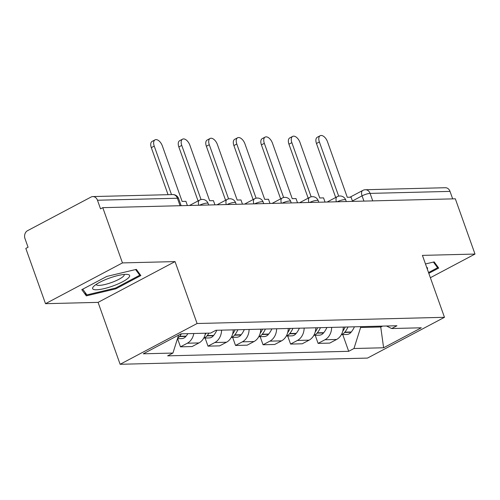 <?xml version="1.0" encoding="UTF-8"?>
<svg xmlns="http://www.w3.org/2000/svg" width="500" height="500" viewBox="0 0 500 500"><rect width="100%" height="100%" fill="white"/><g stroke="black" fill="none" stroke-linecap="round" stroke-linejoin="round"><path stroke-width="0.75" d="M122.456 262.913L45.5 303.688L98.081 302.369L120.125 364.288L367.506 358.081L444.469 317.306L197.087 323.512L175.037 261.594L122.456 262.913L102.781 207.656L455.325 198.806L475 254.062L422.419 255.381L444.469 317.306M45.5 303.688L25.819 248.431L28.062 247.244L25 238.637A6.044 4.9 -91.4 0 1 27.513 230.706L91.006 197.062A6.044 4.9 -91.4 0 1 92.831 196.575L172.763 194.569A6.044 4.9 88.6 0 1 177.406 198.231L97.475 200.238A6.044 4.9 -91.4 0 0 92.831 196.575M372.75 200.881L370.081 193.394A6.044 4.9 88.6 0 0 365.444 189.731L445.375 187.725A6.044 4.9 88.6 0 1 450.012 191.388L370.081 193.394A6.044 1.325 160.4 0 0 362.069 195.863L352.419 200.975M452.681 198.875L450.012 191.388M430.369 277.712L475 254.062M97.475 200.238L100.538 208.85L102.781 207.656M193.8 333.506A13.894 11.275 88.6 0 1 187.319 343.219L180.475 346.844L192.119 346.55L198.962 342.925A13.894 11.275 -91.4 0 0 205.444 333.212M177.587 338.731L180.475 346.844M221.575 330.15A13.894 11.275 88.6 0 1 214.844 342.525L208 346.15L219.644 345.863L226.488 342.231A13.894 11.275 -91.4 0 0 233.219 329.856M205.113 338.038L208 346.15M249.1 329.456A13.894 11.275 88.6 0 1 242.369 341.838L235.525 345.462L247.175 345.169L254.019 341.544A13.894 11.275 -91.4 0 0 260.744 329.162M232.638 337.344L235.525 345.462M276.625 328.769A13.894 11.275 88.6 0 1 269.894 341.144L263.05 344.769L274.7 344.475L281.544 340.85A13.894 11.275 -91.4 0 0 288.269 328.475M260.163 336.656L263.05 344.769M304.15 328.075A13.894 11.275 88.6 0 1 297.425 340.45L290.581 344.081L302.225 343.787L309.069 340.163A13.894 11.275 -91.4 0 0 315.794 327.781M287.688 335.962L290.581 344.081M331.675 327.381A13.894 11.275 88.6 0 1 324.95 339.762L318.106 343.387L329.75 343.094L336.594 339.469A13.894 11.275 -91.4 0 0 343.325 327.094M315.212 335.275L318.106 343.387M178.619 335.081L172.931 353.056L143.287 353.8L180.981 333.831L210.625 333.088L215.9 330.294L396.938 325.744L391.662 328.537L421.306 327.794L383.612 347.769L353.969 348.512L360.619 327.494L380.913 326.981L382.569 326.106M172.931 353.056L167.662 355.85L348.694 351.306L353.969 348.512M120.125 364.288L197.087 323.512M98.081 302.369L175.037 261.594M140.856 275.562L136.331 269.369L106.8 276.419L81.8 289.669L86.325 295.863L115.856 288.812L140.856 275.562M428.806 273.325L438.7 268.087L434.175 261.894L425.475 263.969M380.619 326.156L383.612 347.769M360.325 326.662L360.619 327.494M342.744 334.581L348.694 351.306M386.506 326.006L391.662 328.537M115.575 288.031L115.856 288.812M85.1 292.425L86.325 295.863M154.231 146.1L151.312 147.644A6.95 3.762 -117.9 0 1 152.119 141.4L155.031 139.856A6.95 3.762 62.1 0 0 154.231 146.1L171.5 194.6M187.406 205.531L185.912 201.331L182.119 201.425L162.344 145.894A6.95 3.762 62.1 0 0 155.031 139.856M177.662 338.106A7.625 6.188 -91.4 0 0 179.438 336.587L179.688 336.281A22.956 18.631 -91.4 0 0 181.419 333.819M177.469 338.731L181.669 338.625A7.625 6.188 -91.4 0 0 185.875 336.425L186.125 336.119A22.956 18.631 -91.4 0 0 187.856 333.656M151.312 147.644L168.062 194.688M93.906 286.175A19.638 4.3 160.4 0 0 93.525 286.556A19.638 4.3 160.4 0 0 104.75 288.481A19.638 4.3 160.4 0 0 128.356 277.95A19.638 4.3 160.4 0 0 127.613 274.419A19.638 4.3 160.4 0 0 110.237 277.819A19.638 4.3 160.4 0 0 93.906 286.175M96.194 284.394A14.869 3.256 160.4 0 0 96.225 284.519A14.869 3.256 160.4 0 0 108.106 283.65A14.869 3.256 160.4 0 0 123.269 276.413A14.869 3.256 160.4 0 0 124.231 274.544A14.869 3.256 160.4 0 0 124.181 274.431M135.588 269.544L139.738 275.231L115.512 288.062L86.906 294.894L82.725 289.175M138.912 272.906L139.738 275.231M433.431 262.069L437.581 267.75L428.531 272.55M436.756 265.425L437.581 267.75M427.306 269.106A19.638 4.3 160.4 0 0 426.637 267.238M181.756 145.406L178.837 146.95A6.95 3.762 -117.9 0 1 179.644 140.712L182.562 139.162A6.95 3.762 62.1 0 0 181.756 145.406L201.05 199.587M214.938 204.844L213.438 200.644L209.644 200.738L189.869 145.2A6.95 3.762 62.1 0 0 182.562 139.162M206.119 333.2A22.956 18.631 88.6 0 1 205.106 334.731M203.812 337.956A7.625 6.188 -91.4 0 0 206.962 335.894L207.213 335.594A22.956 18.631 -91.4 0 0 208.944 333.125M203.75 338.075L209.194 337.938A7.625 6.188 -91.4 0 0 213.406 335.737L213.65 335.431A22.956 18.631 -91.4 0 0 216.788 330.269M197.894 201.031L194.844 202.65M178.837 146.95L198.062 200.944M209.281 144.713L206.363 146.263A6.95 3.762 -117.9 0 1 207.169 140.019L210.087 138.475A6.95 3.762 62.1 0 0 209.281 144.713L228.575 198.9M242.463 204.15L240.963 199.95L237.169 200.044L217.394 144.512A6.95 3.762 62.1 0 0 210.087 138.475M235.05 329.812A22.956 18.631 88.6 0 1 232.631 334.038M231.337 337.269A7.625 6.188 -91.4 0 0 234.488 335.206L234.737 334.9A22.956 18.631 -91.4 0 0 237.875 329.738M231.275 337.381L236.725 337.244A7.625 6.188 -91.4 0 0 240.931 335.044L241.175 334.738A22.956 18.631 -91.4 0 0 244.312 329.575M225.419 200.338L222.369 201.956M206.363 146.263L225.588 200.25M236.806 144.025L233.888 145.569A6.95 3.762 -117.9 0 1 234.694 139.325L237.613 137.781A6.95 3.762 62.1 0 0 236.806 144.025L256.1 198.206M269.988 203.463L268.494 199.256L264.7 199.356L244.925 143.819A6.95 3.762 62.1 0 0 237.613 137.781M262.575 329.119A22.956 18.631 88.6 0 1 260.156 333.35M258.863 336.575A7.625 6.188 -91.4 0 0 262.013 334.513L262.262 334.212A22.956 18.631 -91.4 0 0 265.4 329.05M258.8 336.688L264.25 336.556A7.625 6.188 -91.4 0 0 268.456 334.35L268.7 334.05A22.956 18.631 -91.4 0 0 271.844 328.888M252.95 199.65L249.894 201.269M233.888 145.569L253.113 199.562M264.331 143.331L261.413 144.881A6.95 3.762 -117.9 0 1 262.219 138.637L265.138 137.094A6.95 3.762 62.1 0 0 264.331 143.331L283.625 197.512M297.512 202.769L296.019 198.569L292.225 198.663L272.45 143.131A6.95 3.762 62.1 0 0 265.138 137.094M290.106 328.425A22.956 18.631 88.6 0 1 287.681 332.656M286.388 335.887A7.625 6.188 -91.4 0 0 289.538 333.825L289.788 333.519A22.956 18.631 -91.4 0 0 292.925 328.356M286.325 336L291.775 335.863A7.625 6.188 -91.4 0 0 295.981 333.663L296.231 333.356A22.956 18.631 -91.4 0 0 299.369 328.194M280.475 198.956L277.419 200.575M261.413 144.881L280.637 198.869M291.856 142.644L288.938 144.188A6.95 3.762 -117.9 0 1 289.744 137.944L292.663 136.4A6.95 3.762 62.1 0 0 291.856 142.644L311.15 196.825M325.037 202.081L323.544 197.875L319.75 197.975L299.975 142.438A6.95 3.762 62.1 0 0 292.663 136.4M317.631 327.738A22.956 18.631 88.6 0 1 315.206 331.969M313.919 335.194A7.625 6.188 -91.4 0 0 317.069 333.131L317.312 332.825A22.956 18.631 -91.4 0 0 320.45 327.669M313.856 335.306L319.3 335.169A7.625 6.188 -91.4 0 0 323.506 332.969L323.756 332.669A22.956 18.631 -91.4 0 0 326.894 327.506M308 198.269L304.944 199.887M288.938 144.188L308.169 198.181M319.381 141.95L316.469 143.494A6.95 3.762 -117.9 0 1 317.275 137.256L320.188 135.712A6.95 3.762 62.1 0 0 319.381 141.95L338.675 196.131M352.562 201.388L351.069 197.188L347.275 197.281L327.5 141.75A6.95 3.762 62.1 0 0 320.188 135.712M345.156 327.044A22.956 18.631 88.6 0 1 342.731 331.275M341.444 334.5A7.625 6.188 -91.4 0 0 344.594 332.444L344.837 332.137A22.956 18.631 -91.4 0 0 347.981 326.975M341.381 334.619L346.825 334.481A7.625 6.188 -91.4 0 0 351.031 332.281L351.281 331.975A22.956 18.631 -91.4 0 0 354.419 326.812M335.525 197.575L332.475 199.194M316.469 143.494L335.694 197.488M346.294 201.544L345.737 199.988A6.044 1.325 160.4 0 0 344.538 199.638A6.044 1.325 160.4 0 0 337.181 201.775M318.769 202.237L318.212 200.681A6.044 1.325 160.4 0 0 317.013 200.331A6.044 1.325 160.4 0 0 309.656 202.463M291.244 202.925L290.688 201.375A6.044 1.325 160.4 0 0 289.481 201.019A6.044 1.325 160.4 0 0 282.125 203.156M263.719 203.619L263.163 202.062A6.044 1.325 160.4 0 0 261.956 201.713A6.044 1.325 160.4 0 0 254.6 203.844M236.188 204.306L235.637 202.756A6.044 1.325 160.4 0 0 234.431 202.406A6.044 1.325 160.4 0 0 227.075 204.537M208.663 205L208.113 203.444A6.044 1.325 160.4 0 0 206.906 203.094A6.044 1.325 160.4 0 0 199.55 205.231M363.931 201.1L362.069 195.863A6.044 3.275 62.1 0 1 362.769 190.431L349.975 197.213M309.069 340.163L297.425 340.45M281.544 340.85L269.894 341.144M254.019 341.544L242.369 341.838M226.488 342.231L214.844 342.525M198.962 342.925L187.319 343.219M336.594 339.469L324.95 339.762M198.787 205.25A6.044 3.275 -117.9 0 1 199.594 200.131L189.5 205.481M226.312 204.556A6.044 3.275 -117.9 0 1 227.119 199.444L217.025 204.788M253.837 203.869A6.044 3.275 -117.9 0 1 254.644 198.75L244.55 204.1M281.363 203.175A6.044 3.275 -117.9 0 1 282.169 198.062L272.075 203.406M308.888 202.481A6.044 3.275 -117.9 0 1 309.694 197.369L299.6 202.719M336.413 201.794A6.044 3.275 -117.9 0 1 337.219 196.681L327.125 202.025M181.137 205.694L178.606 198.581A6.044 1.325 160.4 0 0 177.406 198.231L180.069 205.719M185.875 336.425L179.438 336.587M186.125 336.119L179.688 336.281M213.406 335.737L206.962 335.894M213.65 335.431L207.213 335.594M240.931 335.044L234.488 335.206M241.175 334.738L234.737 334.9M268.456 334.35L262.013 334.513M268.7 334.05L262.262 334.212M295.981 333.663L289.538 333.825M296.231 333.356L289.788 333.519M323.506 332.969L317.069 333.131M323.756 332.669L317.312 332.825M351.031 332.281L344.594 332.444M351.281 331.975L344.837 332.137M208.113 203.444A6.044 6.044 0 0 0 199.594 200.131M235.637 202.756A6.044 6.044 0 0 0 227.119 199.444M263.163 202.062A6.044 6.044 0 0 0 254.644 198.75M290.688 201.375A6.044 6.044 0 0 0 282.169 198.062M318.212 200.681A6.044 6.044 0 0 0 309.694 197.369M345.737 199.988A6.044 6.044 0 0 0 337.219 196.681M365.444 189.731A6.044 6.044 0 0 0 362.769 190.431M178.606 198.581A6.044 6.044 0 0 0 172.763 194.569"/></g></svg>
